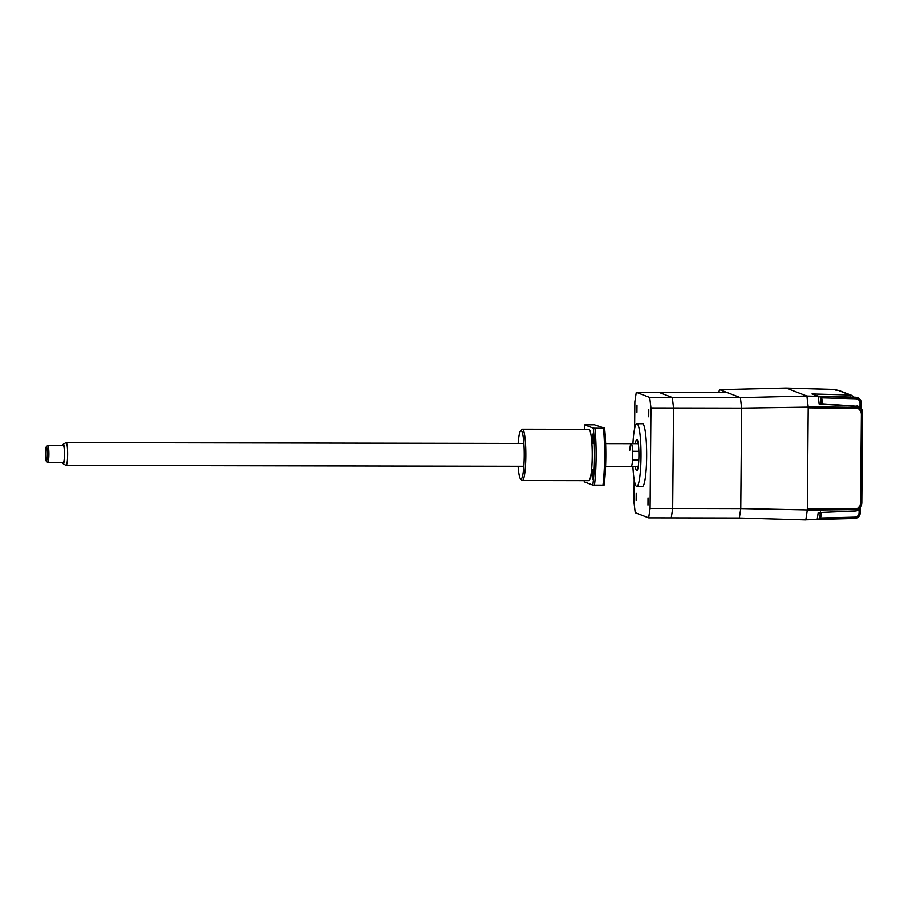 <?xml version="1.0" encoding="UTF-8"?>
<svg xmlns="http://www.w3.org/2000/svg" width="908" height="908" viewBox="0 0 908 908"><rect width="100%" height="100%" fill="white"/><g stroke="black" fill="none" stroke-linecap="round" stroke-linejoin="round"><path stroke-width="1.36" d="M718.988 392.449A5.698 0.76 90.1 0 1 719.647 389.657A5.698 0.76 90.1 0 1 719.692 389.668L740.395 397.625L806.906 396.036L786.09 388.045A7.457 0.999 -89.9 0 0 786.044 388.034A7.457 0.999 -89.9 0 0 785.987 388.045M634.17 479.708L633.977 502.249L635.214 512.725L648.664 517.889L671.262 517.923L672.68 508.469L673.554 407.976L741.643 408.101L740.769 508.605L739.35 518.059L671.262 517.923L672.68 508.469L740.769 508.605L741.643 408.101L740.395 397.625L672.306 397.5L658.867 392.335L726.956 392.46L740.395 397.625L741.643 408.101L808.222 407.125L806.906 396.036M740.769 508.605L807.325 509.967L805.816 519.966L739.35 518.059L740.769 508.605M808.222 407.125L807.325 509.967M648.664 517.889L650.083 508.435L672.68 508.469L673.554 407.976L672.306 397.5L658.867 392.335L636.27 392.29L634.851 401.745L634.613 428.587M648.777 409.667L648.721 416.783L648.777 409.667M632.921 443.66A31.36 4.2 90.1 0 1 636.871 423.718A31.36 4.2 90.1 0 1 637.087 423.764A31.36 4.2 90.1 0 1 641.003 455.884A31.36 4.2 90.1 0 1 636.758 486.438A31.36 4.2 90.1 0 1 636.542 486.393A31.36 4.2 90.1 0 1 632.887 466.474M636.871 423.718L642.524 423.73A31.36 4.2 90.1 0 1 642.739 423.764A31.36 4.2 90.1 0 1 646.655 455.895A31.36 4.2 90.1 0 1 642.41 486.45L636.758 486.438M635.35 466.474A15.674 2.1 -89.9 0 0 636.678 470.73A15.674 2.1 -89.9 0 0 636.78 470.753A15.674 2.1 -89.9 0 0 638.914 455.476A15.674 2.1 -89.9 0 0 636.951 439.415A15.674 2.1 -89.9 0 0 636.849 439.393A15.674 2.1 -89.9 0 0 635.396 443.671M638.857 451.287L632.615 451.276A11.407 1.521 -89.9 0 0 631.264 443.671A11.407 1.521 -89.9 0 0 631.185 443.66A11.407 1.521 -89.9 0 0 629.789 450.198M636.213 493.396L636.145 500.512L636.213 493.396M648.017 497.924L647.971 505.052L648.017 497.924M636.985 405.127L636.917 412.255L636.985 405.127M673.554 407.976L650.957 407.93L649.708 397.454L672.306 397.5L673.554 407.976M650.083 508.435L650.957 407.93M649.708 397.454L636.27 392.29M638.801 459.947L632.535 459.936A11.407 1.521 -89.9 0 1 631.139 466.474L638.233 466.485M631.06 466.451A11.407 1.521 -89.9 0 0 631.139 466.474A11.407 1.521 90.1 0 0 632.683 455.646A11.407 1.521 90.1 0 0 631.185 443.66L638.279 443.671M820.48 512.044C820.265 513.69 819.504 513.883 818.21 512.6L856.153 510.988M805.839 519.875L817.166 519.592L818.21 512.6L856.165 510.988L859.195 509.683L861.647 504.451M821.695 403.765L857.163 406.273L819.164 404.083C820.48 402.664 821.229 402.732 821.422 404.276M821.592 403.765L819.164 404.083L818.244 396.342L806.883 396.024L786.101 388.045A7.412 0.987 90.1 0 1 786.101 388.045L719.692 389.668M862.464 412.561L857.163 406.273L857.3 407.374L862.532 413.015L861.817 502.646L862.418 412.096C862.486 409.281 860.705 407.181 857.061 405.808M807.291 510.137L856.403 509.626L856.255 510.625L861.59 504.871L861.817 502.646L861.715 504.042L856.46 509.626L856.516 508.639C858.991 508.23 860.353 506.255 860.625 502.714L861.828 502.657M860.625 502.714L861.397 414.343C861.181 410.768 859.831 408.793 857.345 408.407L808.211 407.84L807.325 509.161L856.471 508.65M856.516 508.639L856.46 509.626M861.397 414.343L862.6 414.275M860.012 407.079L860.046 403.05L861.261 402.982L857.651 397.647L855.801 397.273L855.972 398.771L821.604 397.829L820.548 398.419L819.935 396.342L821.411 396.331L822.251 401.098L821.093 401.143M820.548 398.419L821.388 403.606M817.96 396.126L857.651 397.647C860.092 398.839 861.306 400.621 861.261 402.982L861.215 408.521M821.275 512.804L821.252 514.779L820.117 514.813M819.515 517.549L820.548 518.048L820.333 519.399L818.857 519.49L820.06 514.847M820.389 512.85L819.981 515.744M819.935 396.342L818.244 396.342M817.166 519.592L818.857 519.49M821.252 514.779L820.548 518.048L854.939 517.174L854.757 518.525L820.242 519.399L854.746 518.525C858.094 518.116 859.944 516.221 860.285 512.838L860.33 508.332L860.296 512.85L859.093 512.906L859.116 509.751M839.321 390.61L839.491 390.667A5.698 5.641 111 0 0 839.367 390.622L833.873 389.396L786.101 388.045M838.209 390.338L849.786 394.969A5.698 0.919 91.5 0 1 850.387 397.068M855.642 397.216L857.583 397.625M821.411 396.331L855.654 397.216L817.643 396.115L811.99 393.947L818.119 396.126M518.139 443.445A24.232 3.246 90.1 0 1 520.59 430.846L521.975 429.439A25.662 3.428 90.1 0 1 522.441 429.2A25.662 3.428 90.1 0 1 522.622 429.234A25.662 3.428 90.1 0 1 525.823 456.179A25.662 3.428 90.1 0 1 522.35 480.514A25.662 3.428 90.1 0 1 522.168 480.48A25.662 3.428 90.1 0 1 521.884 480.287L520.5 478.868A24.232 3.246 90.1 0 1 518.105 466.258M522.35 480.514L588.736 480.638A25.662 3.428 -89.9 0 0 592.22 455.646A25.662 3.428 -89.9 0 0 589.008 429.359A25.662 3.428 -89.9 0 0 588.838 429.325L522.441 429.2M520.59 430.846A24.232 3.246 90.1 0 1 524.222 456.1A24.232 3.246 90.1 0 1 520.5 478.868M593.106 433.933A4.846 0.647 -89.9 0 0 593.072 433.933A4.846 0.647 -89.9 0 0 592.413 438.655A4.846 0.647 -89.9 0 0 593.026 443.615A4.846 0.647 -89.9 0 0 593.049 443.626A4.846 0.647 -89.9 0 0 593.707 438.904A4.846 0.647 -89.9 0 0 593.106 433.933M592.799 469.527A4.846 0.647 -89.9 0 0 592.765 469.515A4.846 0.647 -89.9 0 0 592.107 474.237A4.846 0.647 -89.9 0 0 592.708 479.208A4.846 0.647 -89.9 0 0 592.742 479.208A4.846 0.647 -89.9 0 0 593.401 474.487A4.846 0.647 -89.9 0 0 592.799 469.527M592.799 485.088L604.092 485.11A42.767 5.72 -89.9 0 0 604.592 428.167L594.411 424.796L584.775 424.876L593.287 428.145A42.767 5.72 90.1 0 1 592.799 485.088L584.287 481.819A42.767 5.72 90.1 0 1 584.162 480.638M594.456 485.19A44.186 5.913 -89.9 0 0 594.956 428.247L593.287 428.145M584.253 429.325A42.767 5.72 90.1 0 1 584.775 424.876M604.592 428.167L603.434 428.27A44.186 5.913 -89.9 0 1 602.935 485.212M594.956 428.247L603.434 428.27M46.24 446.895L47.625 445.488A8.558 1.146 90.1 0 1 47.784 445.408A8.558 1.146 90.1 0 1 48.907 454.409A8.558 1.146 90.1 0 1 47.749 462.512A8.558 1.146 90.1 0 1 47.591 462.444L46.206 461.026A7.128 0.953 -89.9 0 0 47.307 454.329A7.128 0.953 -89.9 0 0 46.24 446.895A7.128 0.953 -89.9 0 0 45.4 453.591A7.128 0.953 -89.9 0 0 46.206 461.026M47.749 462.512L63.288 462.547A8.558 1.146 -89.9 0 0 64.445 454.431A8.558 1.146 -89.9 0 0 63.322 445.442L47.784 445.408M62.663 462.547A9.761 1.305 -89.9 0 0 63.185 463.727A9.761 1.305 -89.9 0 0 64.604 454.499A9.761 1.305 -89.9 0 0 63.22 444.262A9.761 1.305 -89.9 0 0 62.686 445.442M63.22 444.262L66.034 442.627A11.407 1.521 90.1 0 1 66.148 442.593A11.407 1.521 90.1 0 1 67.646 454.59A11.407 1.521 90.1 0 1 66.102 465.407A11.407 1.521 90.1 0 1 65.989 465.373L63.185 463.727M857.345 408.407L857.3 407.374L808.188 406.818M860.046 403.05C859.819 400.519 858.469 399.089 855.972 398.771M822.251 401.098L822.228 403.799M854.939 517.174C857.436 516.856 858.82 515.438 859.093 512.906M835.735 390.111A1.43 1.407 -69 0 1 836.12 390.179L834.327 389.487A1.43 1.407 111 0 0 833.873 389.396A6.152 0.829 -89.9 0 0 833.828 389.384A6.152 0.829 -89.9 0 0 833.794 389.396M811.99 393.947L849.786 394.969A5.698 5.641 -69 0 1 851.625 395.332L854.099 397.171M854.757 518.525L854.746 518.525C858.117 518.116 859.955 516.232 860.296 512.85M861.204 408.498L861.249 402.993M719.647 389.657L786.044 388.034L834.327 389.487M837.619 390.281L836.2 390.202M839.491 390.667L851.625 395.332M818.426 396.24L817.79 396.115M66.102 465.407L523.825 466.269M605.579 466.417L631.139 466.474M66.148 442.593L523.859 443.456M605.625 443.615L631.185 443.66"/></g></svg>
